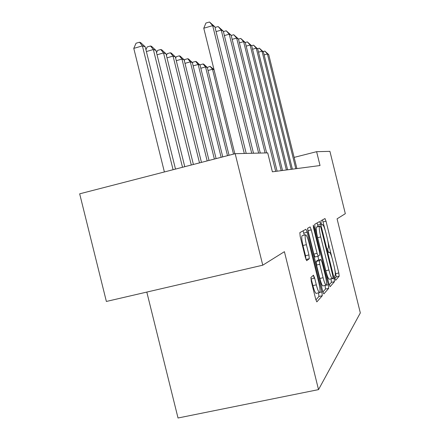 <?xml version="1.0" encoding="UTF-8"?>
<svg xmlns="http://www.w3.org/2000/svg" width="440" height="440" viewBox="0 0 440 440"><rect width="100%" height="100%" fill="white"/><g stroke="black" fill="none" stroke-linecap="round" stroke-linejoin="round"><path stroke-width="0.66" d="M334.868 278.526L335.627 280.335L339.202 276.21L338.811 272.965L326.024 221.216L324.984 218.543L320.909 220.809L321.151 223.053L321.909 224.983L322.619 224.637C323.543 225.242 324.676 228.14 326.018 233.321L327.107 237.727C328.444 243.469 328.829 246.917 328.262 248.078L327.756 248.49L328.009 250.795L328.741 252.67L329.489 252.181C330.38 252.802 331.474 255.613 332.767 260.623L333.856 265.023C335.198 270.781 335.605 274.318 335.077 275.638L334.598 276.166L334.868 278.526M310.932 277.459L311.3 281.391L315.634 298.93L316.833 301.889L322.284 295.724L321.899 291.913L307.159 232.298L305.916 229.251L299.844 232.628L300.173 236.401L305.415 257.593L306.68 260.689L309.287 258.704L308.935 254.936L306.4 244.679C305.014 238.552 304.777 235.252 305.685 234.784C306.647 235.395 307.752 238.106 309.007 242.93L318.758 282.365C320.205 288.789 320.441 292.215 319.468 292.65C318.56 292.006 317.515 289.405 316.333 284.845L314.677 278.152L313.473 275.176L310.932 277.459M235.169 153.687L267.707 152.889L272.393 171.815L320.034 165.534L316.613 151.685L329.918 151.355L345.323 213.686L337.073 218.834L360.327 312.923L318.527 389.62L284.405 251.686L262.763 265.188L235.169 153.687L79.673 193.826L106.37 301.455L262.763 265.188M328.972 283.993L330.127 286.682L334.461 281.677L334.076 278.273L320.733 224.323L319.594 221.546L314.699 224.296L315.04 227.667L328.972 283.993M322.9 291.979L325.479 289.064L328.68 288.349L323.889 293.876M307.533 228.971L308.027 230.648L311.278 229.878L310.084 226.908L307.659 228.245L307.995 231.803L322.652 291.071L323.78 293.904M311.278 229.878L317.086 253.358L318.236 256.24L319.737 255.052L319.38 251.548L313.44 227.524L313.236 225.132L314.05 227.167L328.29 284.752L328.68 288.349M146.806 292.077L178.024 418L318.527 389.62M316.613 151.685L294.135 157.394M325.122 230.049L322.487 219.923M334.851 278.471L336.27 276.876L334.604 268.422M331.87 257.367L327.85 241.104M318.065 226.523L317.048 222.976M329.202 284.856L331.408 282.365L331.001 278.839M333.025 277.904L332.756 275.523L320.997 227.959L320.232 226.012L319.616 226.369C318.973 227.42 319.347 230.945 320.738 236.94L328.906 269.995C330.22 275.05 331.331 277.904 332.244 278.559L333.025 277.904M317.174 226.738L320.199 226.017M329.411 279.197L329.164 279.252C328.235 278.603 327.113 275.754 325.804 270.699L317.636 237.672C316.25 231.677 315.887 228.151 316.547 227.095L317.141 226.743M308.027 230.648L313.83 254.111L314.991 256.988L318.241 256.24L314.991 256.988M317.889 256.317L318.791 259.963M325.083 285.411L328.29 284.752M323.109 277.723C324.247 282.111 325.232 284.603 326.062 285.192C326.92 284.752 326.667 281.523 325.298 275.495L322.036 262.295L320.837 259.496L319.423 260.711L319.792 264.297L323.109 277.723L319.853 278.46C320.991 282.849 321.981 285.334 322.828 285.918L323.081 285.863M317.702 260.216L320.837 259.496M319.853 278.46L316.536 265.04L316.179 261.459L317.625 260.233M325.479 289.064L325.1 285.472M316.377 293.337L316.063 293.409C315.139 292.77 314.089 290.169 312.906 285.615L310.866 277.574M313.423 275.171L314.188 278.262M305.454 234.839L302.302 235.587C301.373 236.06 301.598 239.355 302.979 245.482L306.4 244.679M305.938 259.353L305.514 255.728L302.979 245.482M304.31 235.109L303.077 230.813M315.898 299.888L318.923 296.472L318.588 292.848M214.055 69.767L212.504 69.256L233.508 154.115M207.246 67.452L210.084 66.363L214.027 69.669M210.084 66.363L212.504 69.256L208.054 70.493M295.801 168.729L267.421 53.971L268.73 54.648L296.901 168.586M263.071 51.579L264.831 51.084L267.421 53.971L264.132 54.89M264.831 51.084L268.73 54.648M229.037 155.271L207.317 67.523L205.541 66.935L227.502 155.666M200.079 65.252L200.288 64.74L203.066 63.965L203.786 64.207L207.317 67.523M203.066 63.965L205.541 66.935L200.822 68.25M222.761 156.888L200.046 65.104L198.154 64.471L221.139 157.311M192.44 63.019L192.775 62.222L195.63 61.419L196.394 61.683L200.046 65.104M195.63 61.419L198.154 64.471L193.149 65.874M216.101 158.609L192.319 62.524L190.311 61.859L214.374 159.055M184.316 60.665L184.789 59.549L187.726 58.718L188.54 58.993L192.319 62.524M187.726 58.718L190.311 61.859L184.982 63.355M209.017 160.441L184.102 59.785L181.962 59.076L207.174 160.913M175.665 58.179L176.292 56.7L179.322 55.842L180.186 56.139L184.102 59.785M179.322 55.842L181.962 59.076L176.281 60.676M291.225 169.334L262.004 51.167L263.389 51.887L292.391 169.18M257.483 48.725L259.347 48.202L262.004 51.167L258.511 52.146M259.347 48.202L263.389 51.887M286.368 169.972L256.251 48.191L257.719 48.956L287.606 169.807M251.554 45.7L253.528 45.144L256.251 48.191L252.538 49.231M253.528 45.144L257.719 48.956M281.204 170.654L250.135 45.029L251.697 45.837L282.524 170.478M245.251 42.488L247.346 41.894L250.135 45.029L246.18 46.14M247.346 41.894L251.697 45.837M275.704 171.38L243.617 41.657L245.289 42.521L277.112 171.193M238.469 39.083L240.757 38.434L243.617 41.657L239.404 42.851M240.757 38.434L245.289 42.521M201.465 162.388L175.34 56.87L173.058 56.106L199.502 162.894M166.43 55.544L167.233 53.663L170.357 52.778L171.281 53.092L175.34 56.87M170.357 52.778L173.058 56.106L166.991 57.827M265.084 152.95L236.665 38.06L238.447 38.984L266.629 152.916M231.198 35.459L233.728 34.738L236.665 38.06L232.155 39.342M233.728 34.738L238.447 38.984M193.402 164.466L165.985 53.752L163.543 52.938L191.296 165.011M156.547 52.751L157.553 50.424L160.776 49.5L161.766 49.841L165.985 53.752M160.776 49.5L163.543 52.938L157.047 54.786M258.638 153.109L229.224 34.216L231.132 35.2L260.293 153.071M223.405 31.592L226.215 30.789L229.224 34.216L224.395 35.59M226.215 30.789L231.132 35.2M184.767 166.7L155.964 50.413L153.351 49.538L182.512 167.277M145.948 49.781L147.191 46.948L150.519 45.991L151.575 46.354L155.964 50.413M150.519 45.991L153.351 49.538L146.382 51.535M251.73 153.28L221.249 30.091L223.295 31.147L253.501 153.236M215.039 27.445L218.152 26.554L221.249 30.091L216.062 31.576M218.152 26.554L223.295 31.147M175.5 169.087L145.216 46.827L142.406 45.892L133.776 48.378L164.389 171.958M133.776 48.378L136.065 43.219L139.508 42.229L142.406 45.892L173.08 169.714M139.508 42.229L140.646 42.614L145.216 46.827M244.299 153.461L212.674 25.652L214.88 26.796L246.208 153.417M234.839 153.774L203.77 28.221L212.674 25.652L209.495 22L214.88 26.796M203.77 28.221L205.942 23.029L209.495 22M328.537 252.401L329.291 252.225M321.761 224.829L322.476 224.659M323.109 221.909L326.024 221.216M335.891 273.625L338.811 272.965M336.27 276.876L339.202 276.21M317.702 225.044L320.733 224.323M331.029 278.96L334.076 278.273M331.408 282.365L334.461 281.677M316.547 227.095L319.616 226.369M317.636 237.672L320.738 236.94M325.804 270.699L328.906 269.995M313.83 254.111L317.086 253.358M313.39 227.326L314.05 227.167M316.179 261.459L319.423 260.711M316.536 265.04L319.792 264.297M311.25 278.927L314.677 278.152M312.906 285.615L316.333 284.845M305.514 255.728L308.935 254.936M305.982 259.468L309.287 258.704M303.815 233.09L307.159 232.298M319.902 292.358L321.899 291.913M318.923 296.472L322.284 295.724M329.164 279.252L332.244 278.559M322.828 285.918L326.062 285.192M316.063 293.409L319.468 292.65"/></g></svg>
